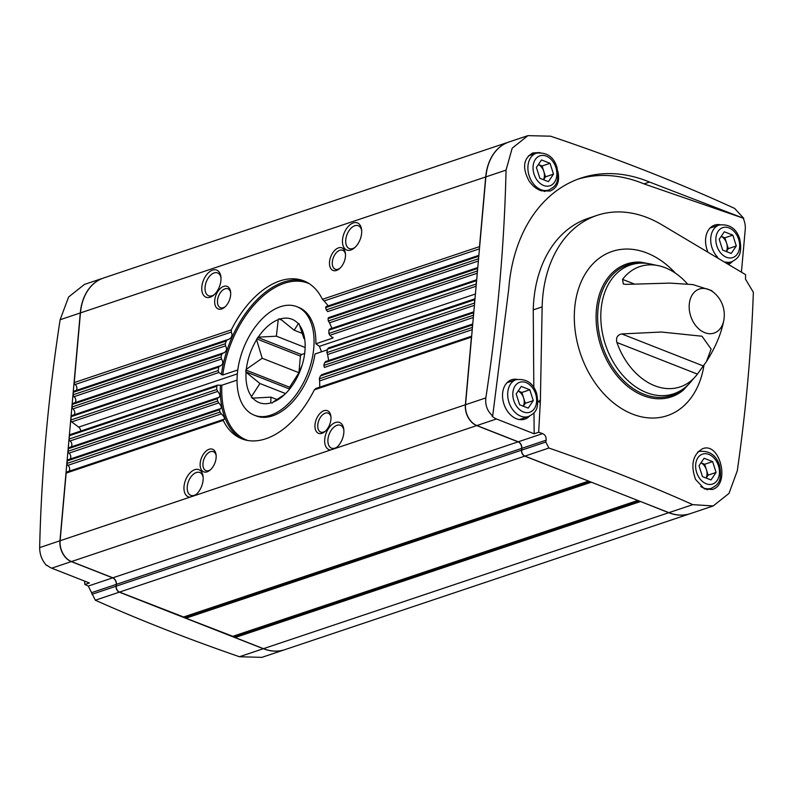 <?xml version="1.0" encoding="UTF-8"?>
<svg xmlns="http://www.w3.org/2000/svg" width="793" height="793" viewBox="0 0 793 793"><rect width="100%" height="100%" fill="white"/><g stroke="black" fill="none" stroke-linecap="round" stroke-linejoin="round"><path stroke-width="1.19" d="M262.186 358.258L256.605 339.741A44.805 26.496 -68.6 0 0 246.336 369.3L262.186 358.258L298.941 372.7L289.604 387.232L245.86 370.044L246.336 369.3M276.37 336.182L278.234 319.648A44.805 26.496 -68.6 0 0 258.26 337.164L276.37 336.182L305.136 347.483M294.173 330.205L298.297 323.732A44.805 26.496 -68.6 0 0 280.316 318.945L294.173 330.205L302.45 333.456M284.737 394.389L272.881 402.21A44.805 26.496 -68.6 0 0 282.496 396.381A44.805 26.496 -68.6 0 0 292.855 384.694L294.51 382.117A44.805 26.496 -68.6 0 0 304.78 352.558L305.037 349.604A44.805 26.496 -68.6 0 0 304.78 339.682A44.805 26.496 -68.6 0 0 299.576 325.318L303.957 338.611M270.928 397.144L252.818 398.126A44.805 26.496 -68.6 0 0 270.8 402.913L270.928 397.144L277.163 399.593M259.935 383.515L246.078 372.254A44.805 26.496 -68.6 0 0 251.53 396.53L259.935 383.515L285.569 393.586M313.76 348.117A58.276 34.456 -68.6 0 0 296.869 306.683A58.276 34.456 -68.6 0 0 257.894 323.534A58.276 34.456 -68.6 0 0 237.067 378.806A58.276 34.456 -68.6 0 0 254.246 415.175A58.276 34.456 -68.6 0 0 313.76 348.117M256.605 339.741L258.26 337.164M278.234 319.648L278.71 318.895L280.316 318.945M298.297 323.732L298.892 323.524L299.576 325.318M272.881 402.21L272.405 402.963L270.8 402.913M252.818 398.126L252.214 398.334L251.53 396.53M246.078 372.254L245.86 370.044M330.681 449.958L335.508 448.342A14.571 8.614 -68.6 0 0 336.519 447.579A14.571 8.614 -68.6 0 0 343.765 429.132A14.571 8.614 -68.6 0 0 328.243 428.924A14.571 8.614 -68.6 0 0 330.681 449.958L194.81 495.546A14.571 8.614 -68.6 0 0 195.821 494.773A14.571 8.614 -68.6 0 0 203.067 476.335A14.571 8.614 -68.6 0 0 187.544 476.127A14.571 8.614 -68.6 0 0 189.993 497.161L194.81 495.546M67.276 471.944A1.695 1.229 71.5 0 0 66.146 473.094L60.109 540.737A17 12.282 71.5 0 0 71.459 561.553L112.834 577.81A5.343 3.856 71.5 0 1 116.402 584.352L116.244 586.156A4.857 3.509 71.5 0 0 119.485 592.103L183.609 616.984M471.637 336.45A1.695 1.229 71.5 0 0 471.419 337.134L465.382 404.777A17 12.282 71.5 0 0 476.732 425.593L518.107 441.85L112.834 577.81M479.448 248.843L324.079 300.973L322.414 299.318A84.841 50.167 -68.6 0 0 301.409 280.048A84.841 50.167 -68.6 0 0 231.308 329.878L231.338 332.079L75.077 384.506A1.695 1.229 71.5 0 1 74.225 382.583L80.45 312.898A53.418 38.589 71.5 0 1 103.556 278.006L508.819 142.046A53.418 38.589 71.5 0 0 485.712 176.938L479.497 246.623A1.695 1.229 71.5 0 0 479.577 247.416M76.168 390.453A3.638 2.627 71.5 0 0 75.077 384.506M231.338 332.079C232.775 335.657 231.655 338.165 227.978 339.612L228.909 339.483M324.079 300.973L327.687 305.176M224.072 352.935L223.2 353.044C226.53 351.735 227.323 349.336 225.569 345.847L225.271 343.736A84.841 50.167 -68.6 0 1 226.362 340.931L227.541 339.672L74.096 391.147A1.695 1.229 71.5 0 0 73.362 392.257L73.134 394.775A1.695 1.229 71.5 0 0 73.987 396.698A3.638 2.627 71.5 0 1 75.077 402.646M478.367 261.036L327.668 311.59L326.27 309.855A84.841 50.167 -68.6 0 0 325.636 307.625L326.27 306.633M478.853 255.614A1.695 1.229 71.5 0 0 478.635 256.298L478.407 258.815A1.695 1.229 71.5 0 0 478.486 259.608M220.821 365.851L219.998 365.94C223.041 364.76 223.567 362.451 221.554 359.021L221.049 356.979A84.841 50.167 -68.6 0 1 221.792 354.283L222.793 353.093L73.006 403.34A1.695 1.229 71.5 0 0 72.272 404.45L72.054 406.968A1.695 1.229 71.5 0 0 72.897 408.891A3.638 2.627 71.5 0 1 73.987 414.838M477.277 273.228L329.521 322.801L328.322 320.987A84.841 50.167 -68.6 0 0 328.024 318.647L328.867 317.587M477.763 267.806A1.695 1.229 71.5 0 0 477.545 268.49L477.317 271.008A1.695 1.229 71.5 0 0 477.406 271.801M329.521 322.801L331.771 328.024M309.359 283.745A84.227 49.8 -68.6 0 0 222.744 375.01L218.838 372.532L218.184 370.579A84.841 50.167 -68.6 0 1 218.769 367.129L219.611 365.989L71.925 415.532A1.695 1.229 71.5 0 0 71.192 416.642L70.884 419.993A1.695 1.229 71.5 0 0 71.697 421.896L78.676 427.11A4.371 3.162 71.5 0 1 80.757 431.035M476.117 286.214L329.829 335.29L328.867 333.447A84.841 50.167 -68.6 0 0 328.877 330.195L329.898 329.075M476.672 279.998A1.695 1.229 71.5 0 0 476.454 280.682L476.157 284.033A1.695 1.229 71.5 0 0 476.236 284.836M218.809 397.63L218.095 397.68C220.504 396.787 220.375 394.696 217.718 391.415L216.767 389.522A84.841 50.167 -68.6 0 1 216.776 386.26L217.391 385.2L70.22 434.564A1.695 1.229 71.5 0 0 69.487 435.674L69.189 439.025A1.695 1.229 71.5 0 0 70.042 440.958A3.638 2.627 71.5 0 1 71.132 446.905M474.412 305.295L327.618 354.54L326.875 352.578A84.841 50.167 -68.6 0 0 327.469 349.128L328.699 347.919M474.977 299.03A1.695 1.229 71.5 0 0 474.759 299.714L474.462 303.065A1.695 1.229 71.5 0 0 474.541 303.868M327.618 354.54L328.57 360.101M220.603 408.861L219.948 408.891C222.07 408.127 221.673 406.125 218.749 402.894L217.619 401.06A84.841 50.167 -68.6 0 1 217.322 398.72L217.768 397.709L69.06 447.599A1.695 1.229 71.5 0 0 68.327 448.709L68.099 451.227A1.695 1.229 71.5 0 0 68.951 453.15A3.638 2.627 71.5 0 1 70.042 459.097M473.322 317.487L324.416 367.446L323.851 365.424A84.841 50.167 -68.6 0 0 324.595 362.728L326.072 361.459M473.808 312.065A1.695 1.229 71.5 0 0 473.599 312.739L473.371 315.257A1.695 1.229 71.5 0 0 473.451 316.06M67.236 460.902L219.374 409.862L219.948 408.891L219.374 409.862A84.841 50.167 -68.6 0 0 220.008 412.092L221.346 413.847L67.861 465.342A1.695 1.229 71.5 0 1 67.008 463.419L67.236 460.902A1.695 1.229 71.5 0 1 68.357 459.742M472.241 329.68L319.638 380.878L319.292 378.786A84.841 50.167 -68.6 0 0 320.372 375.981L322.047 374.643M472.717 324.258A1.695 1.229 71.5 0 0 472.509 324.942L472.281 327.459A1.695 1.229 71.5 0 0 472.36 328.252M68.951 471.29A3.638 2.627 71.5 0 0 67.861 465.342M221.346 413.847C224.617 417.019 225.351 418.912 223.537 419.517L224.122 419.507M319.638 380.878L319.728 386.389M66.146 473.094L223.229 420.399L223.537 419.517L223.229 420.399A84.841 50.167 -68.6 0 0 239.446 437.776A84.841 50.167 -68.6 0 0 314.345 389.829L316.278 388.401M321.948 433.315A12.143 7.177 -68.6 0 0 324.843 431.64A12.143 7.177 -68.6 0 0 330.879 416.266A12.143 7.177 -68.6 0 0 322.434 411.448A12.143 7.177 -68.6 0 0 314.94 425.762A12.143 7.177 -68.6 0 0 321.948 433.315M207.142 471.835A12.143 7.177 -68.6 0 0 210.036 470.15A12.143 7.177 -68.6 0 0 216.073 454.786A12.143 7.177 -68.6 0 0 207.627 449.968A12.143 7.177 -68.6 0 0 200.133 464.282A12.143 7.177 -68.6 0 0 207.142 471.835M84.613 581.1L84.881 584.5L89.411 582.984L51.723 568.175L71.301 561.603L112.675 577.859A5.343 3.856 71.5 0 1 116.244 584.401L116.075 586.215A4.857 3.509 71.5 0 0 119.327 592.163L263.316 648.724A53.418 38.589 71.5 0 0 284.737 649.695A53.418 38.589 71.5 0 0 284.816 649.665M284.737 649.695L261.878 657.367L239.436 656.733C187.971 638.97 139.935 620.136 95.329 600.212L88.281 586.047L84.881 584.5M51.723 568.175A17 12.282 71.5 0 1 47.293 565.379L46.658 565.587C42.069 560.621 39.729 554.624 39.65 547.596C41.385 473.312 48.204 397.352 60.119 319.728L68.614 296.998L84.435 284.419L103.397 278.065A53.418 38.589 71.5 0 0 80.281 312.957L59.951 540.786A17 12.282 71.5 0 0 71.301 561.603M548.399 181.647L553.494 174.153L550.035 163.308L541.49 159.948L536.395 167.442L539.855 178.286L548.399 181.647M528.188 408.117L533.273 400.634L529.823 389.789L521.279 386.429L516.184 393.923L519.643 404.767L528.188 408.117M731.215 253.463L736.3 245.969L732.851 235.124L724.306 231.774L719.211 239.258L722.671 250.102L731.215 253.463M710.994 479.943L716.089 472.45L712.639 461.605L704.095 458.245L699 465.739L702.449 476.583L710.994 479.943M540.39 400.059L540.291 402.12C538.12 402.15 538.15 401.466 540.39 400.059L542.144 306.901A125.611 90.749 -108.5 0 1 597.01 215.379A125.611 90.749 -108.5 0 1 662.145 224.974L745.598 274.665L745.479 279.106L753.35 292.3C751.318 350.774 745.975 410.249 737.302 470.725L729.005 493.395L713.185 505.954L692.775 504.645C648.05 484.622 600.103 465.759 548.905 448.035L545.802 442.048L546.109 440.194L521.834 448.332L521.665 450.146A4.857 3.509 71.5 0 0 524.907 456.094L668.895 512.655A53.418 38.589 71.5 0 0 690.326 513.626L713.185 505.964M540.291 402.12L538.685 432.254L542.65 433.612C545.217 434.812 546.367 437.002 546.109 440.194M695.55 479.418C690.445 464.867 692.745 454.657 702.459 448.779C720.034 441.354 730.611 484.771 712.223 489.489L704.452 488.924L695.55 479.418M743.755 218.343L734.615 208.4C678.392 182.638 617.043 158.57 550.58 136.198L527.94 135.633L512.189 148.182L506.043 170.118C504.407 244.303 497.677 320.233 485.841 397.908C485.078 405.213 487.348 411.23 492.681 415.958L508.7 289.306A166.064 119.971 -108.5 0 1 580.754 178.157A166.064 119.971 -108.5 0 1 649.507 182.043L743.755 218.343L643.995 183.897A166.064 119.971 71.5 0 0 578.018 179.129M557.915 171.556C559.927 181.468 557.31 187.961 550.084 191.044L541.302 190.806C536.435 189.111 532.331 185.78 528.99 180.814C522.072 167.67 523.37 158.372 532.876 152.93L539.944 152.563M542.144 306.901L533.253 309.885L533.818 387.529M492.681 415.958L492.037 416.166A17 12.282 71.5 0 0 496.468 418.972L534.155 433.781L533.996 412.756M534.155 433.781L538.685 432.254M741.435 272.029L745.242 229.464A17 12.282 71.5 0 0 743.319 218.481M527.94 135.633L508.977 141.997A53.418 38.589 71.5 0 0 485.871 176.889L465.541 404.717A17 12.282 71.5 0 0 476.89 425.544L518.265 441.79A5.343 3.856 71.5 0 1 521.834 448.332M222.744 375.01L237.781 369.964M329.829 335.29L332.931 338.046L315.872 343.765L319.41 346.343L321.502 351.805M327.35 349.842L314.96 354.005A58.276 34.456 -68.6 0 1 256.07 415.889L254.246 415.175M332.802 337.273L332.931 338.046A84.227 49.8 -68.6 0 0 332.961 337.402M237.048 380.134L221.832 385.239A84.227 49.8 -68.6 0 0 247.783 440.482M217.708 385.16L221.832 385.239M350.863 250.013A14.571 8.614 -68.6 0 0 354.332 247.991A14.571 8.614 -68.6 0 0 361.578 229.554A14.571 8.614 -68.6 0 0 351.448 223.775A14.571 8.614 -68.6 0 0 342.457 240.953A14.571 8.614 -68.6 0 0 350.863 250.013M210.175 297.216A14.571 8.614 -68.6 0 0 213.634 295.194A14.571 8.614 -68.6 0 0 220.88 276.757A14.571 8.614 -68.6 0 0 210.75 270.978A14.571 8.614 -68.6 0 0 201.759 288.146A14.571 8.614 -68.6 0 0 210.175 297.216M336.49 270.453A12.143 7.177 -68.6 0 0 339.374 268.777A12.143 7.177 -68.6 0 0 345.411 253.413A12.143 7.177 -68.6 0 0 336.966 248.596A12.143 7.177 -68.6 0 0 329.472 262.909A12.143 7.177 -68.6 0 0 336.49 270.453M221.683 308.973A12.143 7.177 -68.6 0 0 224.568 307.297A12.143 7.177 -68.6 0 0 230.604 291.923A12.143 7.177 -68.6 0 0 222.159 287.106A12.143 7.177 -68.6 0 0 214.665 301.419A12.143 7.177 -68.6 0 0 221.683 308.973M588.733 481.163L524.748 456.144A4.857 3.509 71.5 0 1 521.507 450.196L521.665 448.392A5.343 3.856 71.5 0 0 518.107 441.85M589.387 481.42L185.562 616.895A1.209 0.872 71.5 0 0 185.532 616.439M185.562 616.895L185.919 618.203L232.825 636.323M590.924 482.025L637.949 500.502M638.603 500.75L234.778 636.234A1.209 0.872 71.5 0 0 234.738 635.768M234.778 636.234L235.124 637.542L263.474 648.674A53.418 38.589 71.5 0 0 284.895 649.645L690.168 513.686A53.418 38.589 71.5 0 0 690.247 513.656M640.139 501.354L668.737 512.714A53.418 38.589 71.5 0 0 690.168 513.686M714.81 293.42L711.42 290.496L692.993 284.608L670.016 283.111L626.183 284.37L623.328 284.033L622.555 279.384A63.45 45.835 -108.5 0 1 659.697 265.972L648.991 263.722A67.94 49.077 71.5 0 0 600.816 314.821A67.94 49.077 71.5 0 0 646.464 392.565A67.94 49.077 71.5 0 0 689.216 383.643L696.403 375.396A63.45 45.835 -108.5 0 1 654.721 385.745A63.45 45.835 -108.5 0 1 616.924 342.487C615.745 337.749 617.36 334.894 621.762 333.932L661.451 332.029L701.983 336.222L711.123 349.059L706.474 361.539C715.613 347.086 721.392 333.318 723.811 320.253A23.215 16.772 71.5 0 0 723.811 320.253A29.143 29.143 0 0 0 714.79 293.41A23.215 16.772 71.5 0 0 714.79 293.41A23.215 16.772 71.5 0 0 689.92 300.378A23.215 16.772 71.5 0 0 704.779 332.663A23.215 16.772 71.5 0 0 723.811 320.283M706.474 361.539L697.404 374.108A63.45 45.835 -108.5 0 1 696.403 375.396M659.697 265.972A63.45 45.835 -108.5 0 1 687.501 284.013M728.807 264.109A20.767 14.998 71.5 0 0 732.494 261.472M720.173 224.716A20.767 14.998 71.5 0 0 714.493 225.162A20.767 14.998 71.5 0 0 707.594 251.173M517.145 379.381A20.767 14.998 71.5 0 0 511.475 379.817A20.767 14.998 71.5 0 0 502.742 398.859A20.767 14.998 71.5 0 0 516.481 418.773A20.767 14.998 71.5 0 0 524.679 419.19A20.767 14.998 71.5 0 0 529.476 416.127M597.01 215.379L588.119 218.362A125.611 90.749 71.5 0 0 533.253 309.885M649.507 182.043L643.995 183.897M712.639 461.605L704.68 464.272L700.982 462.825M716.089 472.45L708.129 475.116L704.68 464.272M706.147 478.03L708.129 475.116M706.087 478.01A9.863 7.127 71.5 0 0 706.404 469.694A9.863 7.127 71.5 0 0 700.962 462.844M724.891 237.801L721.194 236.344A9.863 7.127 71.5 0 1 726.616 243.223L724.891 237.801L732.851 235.124M736.3 245.969L728.341 248.645L726.616 243.223A9.863 7.127 71.5 0 1 726.299 251.53M726.358 251.559L728.341 248.645M529.823 389.789L521.863 392.456L518.166 391.008M533.273 400.634L525.313 403.3L521.863 392.456M523.34 406.214L525.313 403.3M523.271 406.194A9.863 7.127 71.5 0 0 523.588 397.878A9.863 7.127 71.5 0 0 518.156 391.028M550.035 163.308L542.075 165.975L538.378 164.528M553.494 174.153L545.534 176.829L542.075 165.975M543.552 179.733L545.534 176.829M543.483 179.714A9.863 7.127 71.5 0 0 543.8 171.397A9.863 7.127 71.5 0 0 538.368 164.547M315.872 343.765A58.276 34.456 -68.6 0 0 298.693 307.406L296.869 306.683M230.684 292.736A10.17 6.017 -68.6 0 0 227.888 288.801A10.17 6.017 -68.6 0 0 218.571 296.067A10.17 6.017 -68.6 0 0 220.444 307.734A10.17 6.017 -68.6 0 0 223.319 307.724A10.17 6.017 -68.6 0 0 225.172 306.752M345.49 254.216A10.17 6.017 -68.6 0 0 342.695 250.281A10.17 6.017 -68.6 0 0 333.377 257.547A10.17 6.017 -68.6 0 0 335.251 269.214A10.17 6.017 -68.6 0 0 338.125 269.204A10.17 6.017 -68.6 0 0 339.979 268.232M216.142 455.588A10.17 6.017 -68.6 0 0 213.347 451.653A10.17 6.017 -68.6 0 0 204.039 458.929A10.17 6.017 -68.6 0 0 205.912 470.586A10.17 6.017 -68.6 0 0 208.787 470.576A10.17 6.017 -68.6 0 0 210.641 469.615M330.959 417.078A10.17 6.017 -68.6 0 0 328.153 413.143A10.17 6.017 -68.6 0 0 318.845 420.409A10.17 6.017 -68.6 0 0 320.719 432.076A10.17 6.017 -68.6 0 0 323.594 432.066A10.17 6.017 -68.6 0 0 325.447 431.095M220.969 277.699A12.272 7.256 -68.6 0 0 217.589 272.921A12.272 7.256 -68.6 0 0 206.358 281.693A12.272 7.256 -68.6 0 0 208.618 295.759A12.272 7.256 -68.6 0 0 212.088 295.749A12.272 7.256 -68.6 0 0 214.348 294.57M203.157 477.277A12.272 7.256 -68.6 0 0 199.777 472.499A12.272 7.256 -68.6 0 0 188.546 481.272A12.272 7.256 -68.6 0 0 190.806 495.347A12.272 7.256 -68.6 0 0 194.275 495.338A12.272 7.256 -68.6 0 0 196.535 494.148M343.855 430.074A12.272 7.256 -68.6 0 0 340.475 425.306A12.272 7.256 -68.6 0 0 329.234 434.068A12.272 7.256 -68.6 0 0 331.504 448.144A12.272 7.256 -68.6 0 0 334.973 448.134A12.272 7.256 -68.6 0 0 337.233 446.945M361.667 230.495A12.272 7.256 -68.6 0 0 358.287 225.718A12.272 7.256 -68.6 0 0 347.047 234.49A12.272 7.256 -68.6 0 0 349.316 248.566A12.272 7.256 -68.6 0 0 352.786 248.556A12.272 7.256 -68.6 0 0 355.046 247.366M289.604 387.232L289.445 388.976L245.701 371.788M304.671 353.45L301.399 354.55L300.418 356.077L256.674 338.889M300.418 356.077L298.941 372.7M301.399 354.55L257.656 337.362M281.862 320.134L278.71 318.895M253.324 398.116L251.46 397.382M189.993 497.161L60.109 540.737M476.732 425.593L71.459 561.553M465.382 404.777L335.508 448.342M231.308 329.878L74.225 382.583M479.497 246.623L322.414 299.318M226.362 340.931L73.362 392.257M478.635 256.298L325.636 307.625M225.271 343.736L73.134 394.775M225.569 345.847L73.987 396.698M478.407 258.815L326.27 309.855M221.792 354.283L72.272 404.45M477.545 268.49L328.024 318.647M221.049 356.979L72.054 406.968M221.554 359.021L72.897 408.891M477.317 271.008L328.322 320.987M218.769 367.129L71.192 416.642M476.454 280.682L328.877 330.195M218.184 370.579L70.884 419.993M218.838 372.532L71.697 421.896M476.157 284.033L328.867 333.447M216.776 386.26L69.487 435.674M474.759 299.714L327.469 349.128M216.767 389.522L69.189 439.025M217.718 391.415L70.042 440.958M474.462 303.065L326.875 352.578M217.322 398.72L68.327 448.709M473.599 312.739L324.595 362.728M217.619 401.06L68.099 451.227M218.749 402.894L68.951 453.15M473.371 315.257L323.851 365.424M472.509 324.942L320.372 375.981M220.008 412.092L67.008 463.419M472.281 327.459L319.292 378.786M471.419 337.134L314.345 389.829M543.631 185.473A15.781 11.399 71.5 0 0 555.863 167.492A15.781 11.399 71.5 0 0 535.344 159.433A15.781 11.399 71.5 0 0 543.631 185.473M523.42 411.954A15.781 11.399 71.5 0 0 535.652 393.972A15.781 11.399 71.5 0 0 515.123 385.904A15.781 11.399 71.5 0 0 523.42 411.954M726.447 257.289A15.781 11.399 71.5 0 0 738.67 239.308A15.781 11.399 71.5 0 0 718.151 231.249A15.781 11.399 71.5 0 0 726.447 257.289M706.236 483.77A15.781 11.399 71.5 0 0 718.458 465.788A15.781 11.399 71.5 0 0 697.939 457.72A15.781 11.399 71.5 0 0 706.236 483.77M675.527 273.258A86.615 62.578 71.5 0 0 657.08 258.042A86.615 62.578 71.5 0 0 575.47 301.707A86.615 62.578 71.5 0 0 632.517 414.095A86.615 62.578 71.5 0 0 704.015 364.978M496.468 418.972L476.89 425.544M542.65 433.612L518.265 441.79M485.841 397.908L465.541 404.717M237.345 373.88L78.676 427.11M475.423 294.005L319.41 346.343M485.712 176.938L80.45 312.898M521.665 448.392L116.402 584.352M521.507 450.196L116.244 586.156M524.748 456.144L119.485 592.103M588.456 481.173L183.183 617.132M590.141 481.718L185.512 617.46M591.191 482.243L185.919 618.203M637.661 500.502L232.399 636.462M639.346 501.047L234.728 636.799M640.397 501.572L235.124 637.542M668.737 512.714L263.474 648.674M692.775 504.645L668.895 512.655M548.905 448.035L524.907 456.094M545.802 442.048L521.665 450.146M506.043 170.118L485.871 176.889M641.914 263.117A68.862 49.751 71.5 0 0 597.644 318.36A68.862 49.751 71.5 0 0 643.916 394.25A68.862 49.751 71.5 0 0 683.943 388.401M652.52 264.386L640.308 262.086A70.091 50.633 71.5 0 0 596.098 318.895A70.091 50.633 71.5 0 0 643.192 395.598A70.091 50.633 71.5 0 0 683.279 390.186L691.645 380.987M239.436 656.733L263.316 648.724M95.329 600.212L119.327 592.163M91.948 594.304L116.075 586.215M91.958 592.549L116.244 584.401M88.281 586.047L112.675 577.859M39.65 547.596L59.951 540.786M60.119 319.728L80.281 312.957M700.784 486.535A19.428 14.036 71.5 0 0 703.54 487.963A19.428 14.036 71.5 0 0 711.331 488.31C717.526 485.019 722.601 481.946 719.499 465.332C716.129 454.984 709.289 450.355 698.98 451.475A19.428 14.036 71.5 0 0 697.721 451.99M540.945 189.666A19.428 14.036 71.5 0 0 548.736 190.013C554.931 186.722 560.007 183.649 556.894 167.045C553.534 156.687 546.694 152.058 536.375 153.178A19.428 14.036 71.5 0 0 528.079 170.941A19.428 14.036 71.5 0 0 540.945 189.666M520.733 416.137A19.428 14.036 71.5 0 0 528.525 416.494C534.72 413.203 539.795 410.12 536.683 393.516C533.322 383.158 526.483 378.539 516.164 379.659A19.428 14.036 71.5 0 0 507.867 397.422A19.428 14.036 71.5 0 0 520.733 416.137M725.417 262.007A19.428 14.036 71.5 0 0 731.552 261.839C737.748 258.538 742.813 255.465 739.71 238.862C736.34 228.503 729.501 223.884 719.192 225.004A19.428 14.036 71.5 0 0 710.726 238.574A19.428 14.036 71.5 0 0 717.606 257.219M303.332 280.692A85.198 50.375 -68.6 0 0 221.356 374.653M220.404 385.408A85.198 50.375 -68.6 0 0 241.29 438.618M301.994 365.553A47.233 27.924 -68.6 0 0 298.079 375.535M633.974 283.864L622.555 279.384M703.242 365.94L621.762 333.932M697.404 374.108L616.924 342.487M478.873 255.346L325.923 306.663M477.782 267.538L328.5 317.626M476.692 279.741L329.501 329.115M474.997 298.773L328.322 347.978M473.837 311.798L325.626 361.519M219.641 408.91L67.97 459.791M472.747 323.99L321.571 374.712M223.239 419.527L66.88 471.984M471.657 336.182L315.773 388.481M588.693 481.182L183.431 617.142M637.909 500.512L232.636 636.472M707.009 489.767L711.331 488.31M697.85 451.851L698.98 451.475M544.305 191.5L548.736 190.013M528.346 155.874L536.375 153.178M519.356 419.566L528.525 416.494M507.005 382.732L516.164 379.659M727.389 263.226L731.552 261.839M710.022 228.077L719.192 225.004"/></g></svg>
